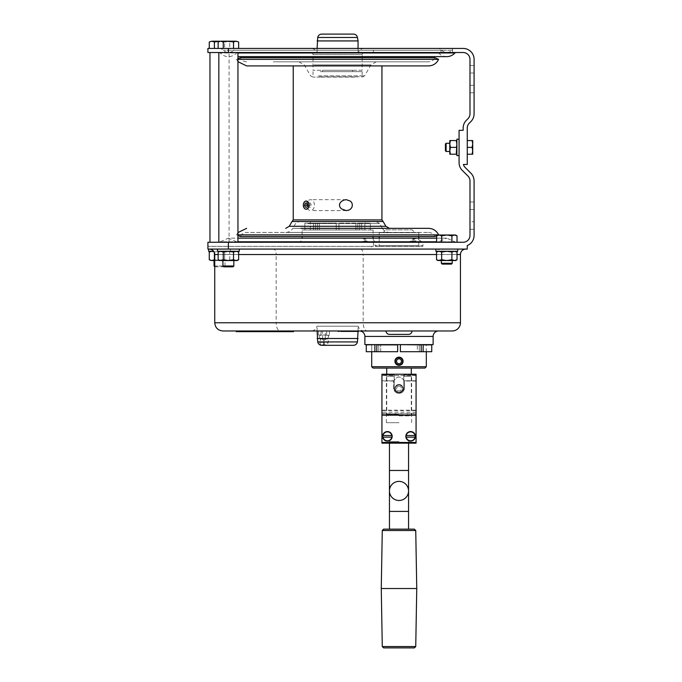 <?xml version="1.0" encoding="UTF-8"?>
<svg xmlns="http://www.w3.org/2000/svg" width="682" height="682" viewBox="0 0 682 682"><rect width="100%" height="100%" fill="white"/><g stroke="black" fill="none" stroke-linecap="round" stroke-linejoin="round"><path stroke-width="0.51" stroke-dasharray="3.41 2.56" d="M371.707 249.075L207.916 249.075L207.916 242.255L463.163 242.255A6.829 6.829 0 0 0 469.983 235.426L469.983 180.926A6.829 6.829 0 0 0 467.988 176.101L462.268 170.381A10.921 10.921 0 0 1 459.071 162.657L459.071 130.33L463.163 130.33L463.163 128.028A10.921 10.921 0 0 1 466.36 120.305L467.988 118.677A6.829 6.829 0 0 0 469.983 113.851L469.983 59.351A6.829 6.829 0 0 0 463.163 52.523L373.412 52.523L373.412 48.431L463.163 48.431A10.921 10.921 0 0 1 474.084 59.351L474.084 113.851A10.921 10.921 0 0 1 470.887 121.575L469.259 123.203A6.829 6.829 0 0 0 467.255 128.028L467.255 164.456L463.402 164.456A6.829 6.829 0 0 0 465.158 167.482L470.887 173.202A10.921 10.921 0 0 1 474.084 180.926L474.084 235.426A10.921 10.921 0 0 1 467.255 245.554L467.255 249.075L371.707 249.075L371.707 246.347L373.412 246.347L207.916 246.347L371.707 246.347M426.31 242.255L371.707 242.255L426.31 242.255A3.41 3.41 0 0 0 422.9 245.665L375.126 245.665L422.9 245.665A2.046 2.046 0 0 1 422.78 246.347L375.236 246.347A2.046 2.046 0 0 1 375.126 245.665A3.41 3.41 0 0 0 371.707 242.255M377.172 242.255L298.008 242.255L377.172 242.255A4.092 4.092 0 0 1 373.08 238.154L302.1 238.154L373.08 238.154M237.95 241.795L220.252 241.795L228.393 238.154L363.864 238.154C366.149 239.092 367.257 240.149 367.189 241.334L368.476 242.255L361.545 242.255L363.864 238.154L365.944 241.795L366.728 240.891L368.05 242.255L224.054 242.255L455.943 242.255L454.92 241.795L436.54 241.795M366.277 242.255L364.964 240.891L361.792 241.795L236.535 241.795L237.549 242.255L437.622 242.255L446.787 238.154L436.54 238.154M409.72 242.255L412.371 240.891L411.408 242.255L408.97 242.255L416.233 238.154L422.013 241.795L454.92 241.795L446.787 238.154L416.233 238.154C412.985 238.717 410.939 239.893 410.095 241.667M411.408 242.255L422.738 242.255L417.196 240.891L416.233 242.255M219.237 242.255L366.191 242.255L365.944 241.795L220.252 241.795L219.237 242.255M237.95 242.255L218.837 242.255L237.95 242.255M436.54 242.255L436.54 235.81L437.912 235.017L441.663 235.81L446.787 235.017L441.663 235.81L439.097 235.017L446.787 235.017L451.902 235.81L446.787 235.017L441.663 235.81L437.912 235.017L454.63 235.026L451.902 235.81L451.902 242.255L457.025 242.255L436.54 242.255L457.025 242.255L451.902 242.255L451.902 235.81L446.787 235.017L454.468 235.017L451.902 235.81L454.468 235.017L456.463 235.512M373.412 242.255L373.412 246.347M469.983 209.493L469.983 229.288L469.983 201.991L469.983 221.778L469.983 209.493L474.084 209.493L474.084 229.288L474.084 201.991L474.084 229.288L474.084 201.991L474.084 209.493L469.983 209.493M469.983 221.778L469.983 229.288L469.983 221.778L474.084 221.778L469.983 221.778M459.071 155.581L459.071 139.196L459.071 155.581L459.071 139.196L459.071 155.581L456.88 155.581L456.88 139.196L456.88 155.581L456.88 139.196L459.071 139.196M467.255 140.569L467.255 154.217L467.255 140.569L472.72 140.569L472.72 150.799L472.106 147.389L472.72 143.979L472.106 140.569L472.72 140.569L472.72 143.979L472.106 140.569L472.72 143.979L472.72 140.569L467.255 140.569L472.106 140.569M467.255 154.217L467.255 147.389L467.255 154.217L472.106 154.217L472.72 150.799L472.72 154.217L467.255 154.217L472.72 154.217L472.106 147.389L467.255 147.389L472.106 147.389L472.72 150.799L472.106 154.217L472.72 147.389L472.72 154.217L472.106 154.217M455.943 48.431L219.237 48.431L455.943 48.431A5.456 5.456 0 0 0 451.868 50.255L223.304 50.255L451.868 50.255A6.829 6.829 0 0 1 441.697 50.255A5.456 5.456 0 0 0 437.622 48.431L237.549 48.431L437.622 48.431M440.981 48.431L452.584 48.431L440.981 48.431L452.584 48.431L440.981 48.431L440.981 52.523L452.584 52.523L440.981 52.523L452.584 52.523L440.981 52.523L440.981 48.431M373.412 48.431L207.916 48.431L207.916 52.523L373.412 52.523M229.766 48.431L224.642 48.431L229.766 48.431L229.766 41.994L227.2 41.201L224.642 41.994L224.642 48.431L224.642 41.994L220.55 41.201M233.517 48.431L223.27 48.431L233.517 48.431L233.517 41.994L228.393 41.201L236.074 41.201L233.517 41.994M218.146 48.431L223.27 48.431L218.146 48.431M452.584 48.431L452.584 52.523L452.584 48.431M455.943 52.523L219.237 52.523L455.943 52.523M237.95 52.523L218.837 52.523L237.95 52.523M364.205 52.523L310.975 52.523L364.205 52.523A2.046 2.046 0 0 0 362.159 54.577L313.021 54.577L362.159 54.577L362.159 56.623M362.159 57.723L362.159 70.272L313.021 70.272L362.159 70.272M310.975 52.523A2.046 2.046 0 0 1 313.021 54.577L313.021 56.623M313.021 57.723L313.021 70.272M469.983 85.284L469.983 65.498L469.983 92.795L469.983 85.284L469.983 92.795L469.983 85.284L474.084 85.284L474.084 73L474.084 92.795L474.084 85.284L469.983 85.284M219.237 52.523A1.364 1.364 0 0 1 220.252 52.983L454.92 52.983M237.95 56.623L446.787 56.623A10.921 10.921 0 0 1 438.645 52.983A1.364 1.364 0 0 0 437.622 52.523L237.549 52.523A1.364 1.364 0 0 0 236.535 52.983L438.645 52.983L236.535 52.983A10.921 10.921 0 0 1 220.252 52.983L237.95 52.983M237.549 52.523L437.622 52.523M322.577 70.272L352.603 70.272L322.577 70.272L322.577 71.636L352.603 71.636L322.577 71.636M321.751 34.1L353.421 34.1M310.975 48.431L364.205 48.431L310.975 48.431A6.138 6.138 0 0 1 316.96 53.213L358.212 53.213L316.96 53.213M364.205 48.431A6.138 6.138 0 0 0 358.212 53.213M219.237 48.431A5.456 5.456 0 0 1 223.304 50.255A6.829 6.829 0 0 0 233.483 50.255L441.697 50.255L233.483 50.255A5.456 5.456 0 0 1 237.549 48.431M474.084 73L474.084 65.498L474.084 73L474.084 65.498L474.084 73L469.983 73L474.084 73M229.075 242.255L229.075 52.523M317.113 48.431L317.113 53.213L358.059 53.213L317.113 53.213M358.059 48.431L358.059 53.213M456.522 146.553L456.88 150.799L456.275 154.217L456.88 154.217L456.88 140.569L456.88 154.217L456.275 154.217L456.88 150.799L456.275 140.569L456.838 144.848M449.788 147.389L449.788 151.481L449.788 147.389M456.88 154.217L456.275 154.217L456.88 150.799L456.275 140.569L456.88 140.569L449.788 140.569L450.393 140.569L449.788 140.569L449.788 143.979L450.393 140.569L449.788 143.979L449.788 143.297L446.096 143.297L446.096 151.481L446.096 147.389L446.096 151.481L449.788 151.481M446.096 143.297L445.414 143.979L445.414 150.799L445.414 143.979L445.414 150.799L446.096 151.481M472.72 143.979L472.106 147.389L472.72 143.979L472.72 147.389L472.72 143.979M472.106 147.389L467.255 147.389M223.27 41.994L220.712 41.201L228.393 41.201L223.27 41.994L223.27 48.431M236.143 41.201L237.268 41.201M238.64 41.994L238.069 41.696M237.882 41.602L236.978 41.304M214.395 41.994L211.838 41.201L219.519 41.201L224.642 41.994L227.2 41.201L219.519 41.201L214.395 41.994L214.395 48.431M449.788 140.569L450.393 147.389L449.788 150.799L450.393 154.217L449.788 154.217L450.393 154.217L449.788 150.799L449.788 154.217L450.393 147.389L449.788 143.979L450.393 154.217L449.788 154.217L449.788 143.979L450.393 140.569L456.88 140.569M456.275 154.217L450.393 154.217M456.275 147.389L450.393 147.389M456.275 140.569L450.393 140.569M352.603 70.272L352.603 71.636M310.387 221.514L376.055 221.514L310.387 221.514M320.216 71.636L362.159 71.636L320.216 71.636M354.964 77.092L320.216 77.092L354.964 77.092M356.891 221.514L310.293 221.514L356.891 221.514M310.327 229.97L310.327 223.142L317.343 223.142L304.854 223.142L317.343 223.142L304.854 223.142L310.327 223.142L310.327 229.97L317.343 229.97L317.343 223.142L317.343 229.97L319.27 229.97L319.27 223.142L336.226 223.142L315.408 223.142L319.27 223.142L319.27 229.97L304.854 229.97L310.327 229.97L310.293 221.514M336.226 229.97L336.226 223.142L315.408 223.142L336.226 223.142L336.226 229.97L338.954 229.97L338.954 223.142L359.764 223.142L338.954 223.142L338.954 229.97L315.408 229.97L336.226 229.97L336.226 223.142L336.226 229.97M355.902 229.97L355.902 223.142L355.902 229.97L357.828 229.97L357.828 223.142L370.317 223.142L357.828 223.142L357.828 229.97L355.902 229.97L359.764 229.97L355.902 229.97M310.242 61.815L376.259 61.815L310.242 61.815M273.243 61.815L428.586 61.815L273.243 61.815M246.594 61.815C243.696 61.687 241.607 60.323 240.337 57.723L434.843 57.723C433.564 60.323 431.484 61.687 428.586 61.815M237.95 59.36L438.594 59.36M293.226 65.907L381.946 65.907L293.226 65.907M401.937 65.907L428.586 65.907M306.209 201.037L304.325 202.111L303.456 205.137L304.325 208.155L306.209 209.229M381.946 219.919L293.226 219.919M389.456 228.342L300.915 228.342M428.586 228.342L401.937 228.342M305.928 228.342L292.808 228.342C291.18 230.968 288.81 232.332 285.724 232.434L389.456 232.434L285.724 232.434M438.594 234.889L237.95 234.889M428.586 232.434C431.484 232.562 433.564 233.926 434.843 236.526L240.337 236.526C241.607 233.926 243.696 232.562 246.594 232.434L428.586 232.434L246.594 232.434M317.113 40.929L358.059 40.929M320.216 77.092L313.021 77.092L320.216 77.092M364.853 229.97L364.853 223.142L364.853 229.97L370.317 229.97L357.828 229.97L370.317 229.97L364.853 229.97L364.887 221.514M375.236 246.347L422.78 246.347M436.148 249.075C437.597 249.706 440.879 249.706 445.985 249.075L209.28 249.075L445.985 249.075M446.787 249.075L435.866 249.075L446.787 249.075M228.393 249.075L217.473 249.075L228.393 249.075M460.435 254.539L460.435 322.782L363.182 322.782L363.182 254.539L460.435 254.539M359.423 330.975L438.594 330.975L359.423 330.975M364.887 344.623L433.13 344.623M310.975 330.975L364.205 330.975L310.975 330.975A6.138 6.138 0 0 0 316.96 326.201L358.212 326.201A6.138 6.138 0 0 0 364.205 330.975M411.979 330.975L386.046 330.975L411.979 330.975M222.929 330.975L452.243 330.975M293.567 330.975L236.245 330.975L293.567 330.975L293.567 331.657L290.839 331.657L290.839 330.975M338.059 330.975L341.742 330.975L338.059 330.975L338.059 331.657L357.854 331.657L338.059 331.657M341.725 330.975L358.536 330.975L341.742 330.975L341.742 331.52L341.725 330.975M358.016 330.975L353.873 330.975L358.016 330.975L358.016 331.52L358.016 330.975M326.695 330.975L321.179 330.975L329.457 330.975L326.695 330.975L326.695 335.067L326.064 335.067L329.133 335.067L328.076 335.723L326.064 335.067L326.695 335.067L326.695 330.975M321.179 330.975L318.426 330.975L321.179 330.975L320.864 335.067L326.064 335.067L320.864 335.067L321.179 330.975M353.421 345.305L321.751 345.305M420.223 344.623L400.377 344.623L420.223 344.887M430.376 344.623L422.149 344.623M400.377 344.623L377.794 344.623L400.377 344.623L400.377 351.707L417.324 351.707L417.324 344.623L417.324 351.707L421.186 351.707L400.377 351.707L400.377 344.623L400.377 351.707L421.186 351.707L419.251 351.707L419.251 344.623L419.251 351.707L431.74 351.707L419.251 351.707L426.276 351.707L426.31 344.623M377.794 344.623L397.649 344.887L377.794 344.887M367.649 344.623L375.867 344.887L367.649 344.887M418.918 246.347L379.098 246.347L418.918 246.347A2.046 2.046 0 0 1 418.799 245.665L379.218 245.665A2.046 2.046 0 0 1 379.098 246.347M358.212 326.201L316.96 326.201M317.113 326.201L358.059 326.201L317.113 326.201L317.113 330.975M379.218 232.698L418.799 232.698L379.218 232.698L379.218 236.526M379.218 238.154L379.218 245.665L418.799 245.665L418.799 238.154M418.799 232.698L418.799 236.526M414.844 232.698L383.173 232.698M298.008 242.255A4.092 4.092 0 0 0 302.1 238.154M302.1 229.97L373.08 229.97L302.1 229.97L302.1 236.526M373.08 229.97L373.08 236.526M338.954 229.97L359.764 229.97L338.954 229.97L338.954 223.142L338.954 229.97M319.27 229.97L315.408 229.97L319.27 229.97M367.189 241.334L364.964 240.891L366.728 240.891M359.764 229.97L359.764 223.142L359.764 229.97M308.75 203.083L310.421 203.083L311.256 205.137L310.421 207.183L308.75 207.183L307.914 205.137L308.75 203.083L307.036 203.083L310.421 203.083M308.75 207.183L310.421 207.183M313.481 229.97L313.481 223.142L313.481 229.97M304.854 229.97L304.854 223.142L304.854 229.97M311.256 205.137L307.914 205.137M370.317 229.97L370.317 223.142L370.317 229.97M361.699 229.97L361.699 223.142L361.699 229.97M315.408 229.97L315.408 223.142L315.408 229.97M314.428 205.137A5.456 3.862 90 0 0 310.566 199.673A5.456 3.862 90 0 0 306.704 205.137A5.456 3.862 90 0 0 310.566 210.593A5.456 3.862 90 0 0 314.428 205.137M385.91 229.817L412.116 229.817L385.91 229.817L383.173 232.545L414.844 232.545L412.116 229.817M358.059 338.485L317.113 338.485M358.059 330.975L358.059 326.201M397.649 344.887L397.649 351.707L380.692 351.707L397.649 351.707L397.649 344.623L376.831 344.887L376.831 351.707L380.692 351.707L366.277 351.707L371.741 351.707L371.741 344.623L371.741 351.707L366.277 351.707L366.277 344.887L374.904 344.887L374.904 351.707M423.121 344.887L423.121 351.707M430.376 344.887L431.74 344.887L431.74 351.707L426.276 351.707M421.186 351.707L421.186 344.887L400.377 344.887M394.955 361.844L394.912 361.264A4.092 4.092 0 0 0 399.013 365.356A4.092 4.092 0 0 0 403.105 361.264L402.985 362.253M402.943 362.415L401.903 364.162L400.002 365.237M399.413 365.339A4.092 4.092 0 0 0 399.959 365.245L399.609 365.313M399.328 365.347L398.612 365.339A4.092 4.092 0 0 0 399.013 365.356M398.527 365.33L398.058 365.245M397.998 365.228L396.583 364.555M396.557 364.538L394.963 361.903M375.867 344.623L374.904 344.887M378.766 351.707L371.741 351.707L378.766 351.707L378.766 344.623L378.766 351.707M380.692 351.707L380.692 344.623L380.692 351.707M397.649 351.707L376.831 351.707M426.31 366.72L371.707 366.72M399.499 357.197L399.959 357.283M400.002 357.291L400.002 357.291A4.092 4.092 0 0 1 402.013 358.485M400.027 357.3L401.442 357.965M401.468 357.982L402.712 359.508L403.105 361.264A4.092 4.092 0 0 0 399.021 357.172A4.092 4.092 0 0 0 394.929 361.622M424.946 368.084L373.08 368.084M399.013 368.084L386.728 368.084L399.013 368.084M399.013 384.469L399.013 384.469C404.29 387.206 404.29 389.933 399.013 392.653C404.29 389.933 404.29 387.206 399.021 384.469A4.092 4.092 0 0 0 394.912 388.561A4.092 4.092 0 0 0 399.013 392.653A4.092 4.092 0 0 0 403.105 388.561A4.092 4.092 0 0 0 399.021 384.469A4.092 4.092 0 0 0 394.912 388.561A4.092 4.092 0 0 0 399.013 392.653A4.092 4.092 0 0 0 403.105 388.561A4.092 4.092 0 0 0 399.021 384.469C393.727 387.206 393.727 389.933 399.013 392.653C393.727 389.933 393.727 387.206 399.004 384.469L399.013 384.904A3.657 3.657 0 0 1 402.175 390.394A3.657 3.657 0 0 1 395.841 390.394A3.657 3.657 0 0 1 399.004 384.904L399.004 384.469M399.013 414.494L386.728 414.494L399.013 414.494M399.013 415.858L409.933 415.858L399.013 415.858M394.938 361.707A4.092 4.092 0 0 0 395.083 362.415M395.415 363.233A4.092 4.092 0 0 0 395.824 363.83M395.875 363.898A4.092 4.092 0 0 0 396.387 364.401M396.447 364.452A4.092 4.092 0 0 0 396.873 364.759M397.12 364.896A4.092 4.092 0 0 0 398.177 365.271M400.232 365.168A4.092 4.092 0 0 0 403.096 361.503M403.096 361A4.092 4.092 0 0 0 402.985 360.275M402.943 360.113A4.092 4.092 0 0 0 402.431 359.013M399.004 357.607L399.004 357.172L399.013 357.607A3.657 3.657 0 0 0 395.841 363.097A3.657 3.657 0 0 0 402.175 363.097A3.657 3.657 0 0 0 399.013 357.607L399.004 358.809A2.455 2.455 0 0 0 396.881 362.492A2.455 2.455 0 0 0 401.135 362.492A2.455 2.455 0 0 0 399.013 358.809L399.013 357.607M399.004 386.106A2.455 2.455 0 0 0 396.881 389.789A2.455 2.455 0 0 0 401.135 389.789A2.455 2.455 0 0 0 399.013 386.106L399.004 384.904A3.657 3.657 0 0 0 395.841 390.394A3.657 3.657 0 0 0 402.175 390.394A3.657 3.657 0 0 0 399.013 384.904L399.004 386.106A2.455 2.455 0 0 0 396.881 389.789A2.455 2.455 0 0 0 401.135 389.789A2.455 2.455 0 0 0 399.013 386.106M435.866 249.075L435.866 251.266L457.699 251.266L435.866 251.266L457.699 251.266L457.699 249.075M454.63 251.266L437.912 251.266L455.653 251.266L454.468 251.266L457.025 252.05L454.468 251.266L451.902 252.05L454.468 251.266L451.902 252.05L451.902 259.748L454.468 260.541L451.902 259.748L446.787 260.541L441.663 259.748L439.097 260.541L441.663 259.748L446.787 260.541L439.097 260.541L454.468 260.541L457.025 259.748L454.468 260.541L446.787 260.541L451.902 259.748L454.63 260.541M208.598 251.266L213.654 251.266M217.473 251.266L239.314 251.266M211.838 251.266L214.395 252.05L214.395 259.748L219.519 260.541L236.143 260.541M437.324 251.658L439.097 251.266L441.663 252.05L446.787 251.266L441.663 252.05L437.912 251.266L439.097 251.266L436.54 252.05L436.54 259.748L439.097 260.541L437.085 260.038M236.143 251.266L228.393 251.266L237.268 251.266L233.517 252.05L233.517 259.748L237.268 260.541M456.275 235.426L455.209 235.094L456.275 235.426M436.54 235.81L439.097 235.017L455.653 235.017L457.025 235.81L457.025 242.255M441.663 235.81L441.663 242.255M441.322 260.541L452.243 260.541L452.243 263.269L441.322 263.269L452.243 263.269L441.322 263.269L441.322 260.541L452.243 260.541M441.322 263.269L442.141 264.096L451.424 264.096L442.141 264.096L451.424 264.096L452.243 263.269M437.81 235.23L438.296 235.017M457.025 235.81L456.403 235.486M451.902 235.81L451.902 242.255M222.929 260.541L233.849 260.541L222.929 260.541M222.929 266.006L233.849 266.006M223.756 266.824L233.031 266.824M224.983 260.541L214.063 260.541L224.983 260.541L224.983 266.006L214.745 266.006M214.063 266.006L224.983 266.006L224.165 266.824L214.745 266.688M214.881 266.824L224.165 266.824M219.519 41.201L228.393 41.201L227.2 41.201L229.766 41.994L228.393 41.201M210.644 41.201L211.676 41.201M238.64 252.05L238.069 251.752M237.882 251.667L236.978 251.368M236.986 260.439L237.686 260.217M233.517 252.05L228.393 251.266L223.27 252.05L220.712 251.266M218.146 259.748L218.692 260.038M219.681 260.405L220.346 260.524M220.346 251.283L219.093 251.59M218.939 251.658L218.146 252.05M223.27 252.05L223.27 259.748L228.393 260.541L233.517 259.748M220.712 260.541L223.27 259.748M228.393 251.266L229.766 252.05L229.766 259.748L227.2 260.541L219.519 260.541L224.642 259.748L224.642 252.05L219.519 251.266L214.395 252.05L219.519 251.266L224.642 252.05L227.2 251.266L229.766 252.05L227.2 251.266L224.642 252.05L224.642 259.748L227.2 260.541L224.642 259.748L219.519 260.541L214.395 259.748L211.838 260.541L219.519 260.541L214.745 260.541M209.272 259.748L209.826 260.038M210.815 260.405L211.471 260.524M211.471 251.283L210.227 251.59M210.065 251.658L209.272 252.05M219.519 260.541L227.2 260.541L229.766 259.748L227.2 260.541L228.393 260.541M214.037 251.863L214.395 252.63M210.644 260.541L211.838 260.541M451.902 252.05L451.902 259.748L451.902 252.05L446.787 251.266L451.902 252.05L446.787 251.266L441.663 252.05L441.663 259.748L446.787 260.541L455.653 260.541L457.025 259.748L457.025 252.05L456.463 251.752M441.663 252.05L441.663 259.748L441.663 252.05L439.097 251.266M456.275 251.667L455.209 251.334M455.209 260.473L456.079 260.217M438.074 260.405L438.731 260.524M436.54 259.748L437.912 260.541L446.787 260.541L451.902 259.748M438.731 251.283L437.486 251.59M439.097 260.541L441.663 259.748M236.245 330.975L236.245 331.657L290.839 331.657M245.273 331.657L246.893 331.657L245.273 331.657M245.222 331.657L246.321 331.657L245.222 331.657M247.967 331.657L247.276 331.657L247.967 331.657M251.939 331.657L250.814 331.657L251.939 331.657M252.059 331.657L250.141 331.657L252.059 331.657M251.82 331.657L250.405 331.657L251.82 331.657M242.434 331.657L240.934 331.657L242.434 331.657M240.524 331.657L241.479 331.657L240.524 331.657M358.059 331.657L355.808 331.657L358.536 331.657L358.536 330.975M357.462 331.657C351.81 331.657 351.81 331.657 357.462 331.657M358.536 331.657L353.873 331.657L358.536 331.657M355.808 331.657L341.725 331.657L355.808 331.657L355.808 330.975L355.808 331.657M344.146 331.657L340.48 331.657L344.146 331.657M353.634 331.657L350.181 331.657L353.634 331.657M343.123 331.657L341.588 331.657L343.123 331.657M341.119 331.657L342.014 331.657L341.119 331.657M351.077 331.657L353.677 331.657L351.077 331.657M342.961 331.657L340.574 331.657L342.961 331.657M342.696 331.657L341.332 331.657L342.696 331.657M342.535 331.657L341.171 331.657L342.535 331.657M342.407 331.657L343.558 331.657L342.407 331.657M325.152 330.975L322.543 330.975L325.152 330.975M319.798 335.723L320.864 335.067L318.741 335.067L319.798 335.723M318.426 335.067L318.426 330.975M320.804 339.031L327.556 339.031L320.804 339.031A4.433 3.845 90 0 0 320.165 342.415L328.298 342.415L320.165 342.415M329.133 335.067L327.556 339.031A4.433 4.433 0 0 1 328.298 342.415L327.01 344.802L320.864 344.802L327.01 344.802M329.457 330.975L329.457 335.067M323.771 344.802L324.282 344.802L323.771 344.802M324.231 340.471L323.6 340.471L324.231 340.471M322.748 339.849L325.314 339.849L322.748 339.849M394.912 361.264C395.159 358.775 396.523 357.411 399.013 357.172M399.013 441.621L389.456 441.621L399.013 441.621M389.456 490.929A9.557 9.557 0 0 0 399.013 500.486A9.557 9.557 0 0 0 408.561 490.929A9.557 9.557 0 0 1 399.013 500.486A9.557 9.557 0 0 1 389.456 490.929M403.787 374.912L403.787 376.276L411.638 376.276L403.787 376.276L403.787 374.912L416.071 374.912L403.787 374.912L403.787 388.561L403.787 374.912M404.221 380.778L416.071 380.778L404.221 380.778C400.743 375.791 397.274 375.791 393.804 380.778L381.946 380.778L393.804 380.778A5.456 5.456 0 0 0 393.548 382.423L393.548 387.879A5.456 5.456 0 0 0 399.013 393.335A4.774 4.774 0 0 1 394.23 388.561L394.23 376.276L386.387 376.276L394.23 376.276L394.23 374.912L394.23 388.561L394.23 374.912L385.023 374.912L394.23 374.912L394.23 388.561C394.511 391.468 396.106 393.062 399.013 393.335C401.911 393.062 403.505 391.468 403.787 388.561A4.774 4.774 0 0 1 399.013 393.335C396.106 393.062 394.511 391.468 394.23 388.561A4.774 4.774 0 0 0 399.013 393.335A4.774 4.774 0 0 0 403.787 388.561C403.505 391.468 401.911 393.062 399.013 393.335A5.456 5.456 0 0 0 404.469 387.879A5.456 5.456 0 0 1 399.013 393.335A5.456 5.456 0 0 1 393.548 387.879L393.548 382.423A5.456 5.456 0 0 1 393.727 381.05C397.248 375.705 400.769 375.705 404.298 381.05A5.456 5.456 0 0 1 404.469 382.423L404.469 387.879L404.469 382.423A5.456 5.456 0 0 0 404.221 380.778M416.071 380.778L416.071 374.23L381.946 374.23L381.946 380.778L381.946 374.912L394.23 374.912L381.946 374.912L381.946 443.155L416.071 443.155L416.071 380.778M416.071 413.812L416.071 375.594L416.071 415.176L416.071 410.172L381.946 410.172L381.946 413.812L416.071 413.812L416.071 410.172M415.133 435.517L406.088 435.517M415.133 437.153L406.088 437.153M381.946 442.473L416.071 442.473M393.727 381.05L381.946 381.05L381.946 375.594L381.946 413.812M416.071 375.594L381.946 375.594L416.071 375.594M416.071 410.922L381.946 410.922L381.946 410.172M381.946 381.05L381.946 410.922M383.642 529.147L414.375 529.147M381.264 588.523L416.753 588.523M383.642 647.9L414.375 647.9M391.928 435.517L382.883 435.517M391.928 437.153L382.883 437.153M399.013 422.687L386.387 422.687L399.013 422.687M399.013 443.155L387.922 443.155L399.013 443.155M307.88 223.56L379.601 223.56L307.88 223.56M319.491 76.827L363.182 76.827L319.491 76.827M318.477 75.838L364.614 75.838L318.477 75.838M314.01 64.884L370.94 64.884L314.01 64.884M383.148 221.514L292.024 221.514M385.91 226.288L289.27 226.288M376.055 221.514L379.601 223.56L382.363 228.342L292.808 228.342L295.57 223.56L299.117 221.514M317.718 37.484L357.453 37.484M360.454 249.075A5.456 2.728 90 0 1 363.182 254.539L276.167 254.539L276.167 322.782L363.182 322.782A8.193 4.092 90 0 0 367.274 330.975M364.887 336.431L433.13 336.431M457.025 254.539L436.54 254.539M238.64 254.539L218.146 254.539M214.745 254.539L276.167 254.539A5.456 2.728 90 0 0 273.439 249.075M214.745 322.782L276.167 322.782A8.193 4.092 90 0 0 280.259 330.975M361.792 241.795L438.645 241.795M412.371 240.891L417.196 240.891L412.371 240.891M357.453 341.921L317.718 341.921M238.973 331.657L238.973 330.975M339.031 331.657L339.031 330.975M339.005 331.657L339.005 330.975M389.456 470.461L408.561 470.461M389.456 511.406L408.561 511.406M416.071 381.05L404.298 381.05M416.071 412.721L381.946 412.721M416.071 414.008L381.946 414.008M382.278 530.494L415.739 530.494M382.278 646.562L415.739 646.562M469.983 201.991L474.084 201.991L469.983 201.991M469.983 229.288L474.084 229.288L469.983 229.288M228.393 52.523L446.787 52.523L228.393 52.523M469.983 92.795L474.084 92.795L469.983 92.795M469.983 65.498L474.084 65.498L469.983 65.498M376.259 61.815L370.94 64.884L364.614 75.838L362.159 77.092L362.159 71.636M237.95 58.763L236.586 59.36L237.95 61.661M382.363 228.342C384 230.968 386.362 232.332 389.456 232.434M237.95 235.486L236.586 234.889L237.95 232.588M298.921 61.815L304.24 64.884L310.557 75.838L313.021 77.092L313.021 71.636M236.535 241.795L228.393 238.154L237.95 238.154M346.328 199.673L310.566 199.673M409.933 415.858L411.297 414.494L411.297 374.23M437.912 251.266L436.54 252.05M455.653 251.266L457.025 252.05M353.873 330.975L353.873 331.657M324.282 344.802L324.282 340.471L325.314 339.849L325.314 336.431M323.6 344.802L323.6 340.471L322.56 339.849L322.543 330.975M325.34 336.431L325.34 330.975M388.092 415.858L386.728 414.494L386.728 374.23M230.439 249.075L230.439 251.266M371.707 351.707L371.707 344.623M320.864 344.802L319.577 342.415A4.433 4.433 0 0 1 320.318 339.031L318.707 335.067M346.328 210.593L310.566 210.593M387.922 443.155L389.456 441.621L389.456 443.155M410.104 443.155L408.561 441.621L408.561 443.155M411.638 422.687L411.638 376.276L413.002 374.912M386.387 422.687L386.387 376.276L385.023 374.912"/><path stroke-width="1.02" d="M228.393 249.075L207.916 249.075L207.916 242.255L228.393 242.255L228.393 249.075L467.255 249.075L467.255 245.554A10.921 10.921 0 0 0 474.084 235.426L474.084 180.926A10.921 10.921 0 0 0 470.887 173.202L465.158 167.482A6.829 6.829 0 0 1 463.402 164.456L467.255 164.456L467.255 128.028A6.829 6.829 0 0 1 469.259 123.203L470.887 121.575A10.921 10.921 0 0 0 474.084 113.851L474.084 59.351A10.921 10.921 0 0 0 463.163 48.431L207.916 48.431L207.916 52.523L228.393 52.523L228.393 48.431M228.393 242.255L463.163 242.255A6.829 6.829 0 0 0 469.983 235.426L469.983 180.926A6.829 6.829 0 0 0 467.988 176.101L462.268 170.381A10.921 10.921 0 0 1 459.071 162.657L459.071 130.33L463.163 130.33L463.163 128.028A10.921 10.921 0 0 1 466.36 120.305L467.988 118.677A6.829 6.829 0 0 0 469.983 113.851L469.983 59.351A6.829 6.829 0 0 0 463.163 52.523L228.393 52.523M362.159 56.623L362.159 57.723M313.021 56.623L313.021 57.723M455.943 52.523A1.364 1.364 0 0 0 454.92 52.983L237.95 52.983M237.95 56.623L446.787 56.623A10.921 10.921 0 0 0 454.92 52.983M317.113 40.929L358.059 40.929L357.453 37.484A4.092 4.092 0 0 0 353.421 34.1L321.751 34.1A4.092 4.092 0 0 0 317.718 37.484L317.113 48.431M209.962 242.255L209.962 52.523M358.059 40.929L358.059 48.431M459.071 155.581L456.88 155.581L456.88 139.196L459.071 139.196M446.096 143.297L445.414 143.979L445.414 150.799L446.096 151.481L446.096 143.297L449.788 143.297L449.788 140.569L449.788 143.979L450.393 140.569L449.788 140.569M472.106 147.389L472.72 150.799L472.106 154.217L472.72 154.217L472.72 140.569L472.106 140.569L472.72 143.979L472.106 147.389L467.255 147.389M472.106 140.569L467.255 140.569M472.106 154.217L467.255 154.217M220.712 41.201L218.146 41.994L220.712 41.201L223.27 41.994L228.393 41.201L233.517 41.994L236.074 41.201L220.712 41.201L218.146 41.994L218.146 48.431M238.64 41.994L236.074 41.201L238.64 41.994L238.64 48.431M223.27 41.994L223.27 48.431M233.517 41.994L233.517 48.431M211.838 41.201L209.272 41.994L211.838 41.201L214.395 41.994L219.519 41.201L211.838 41.201L209.272 41.994L209.272 48.431M214.395 41.994L214.395 48.431M456.838 144.848L456.522 146.553M456.88 140.569L456.275 140.569L456.88 143.979L456.275 154.217L456.88 154.217M456.275 147.389L450.393 147.389L449.788 143.979L449.788 150.799L450.393 147.389M450.393 154.217L449.788 150.799L449.788 154.217L456.275 154.217M456.275 140.569L450.393 140.569M237.95 59.36L438.594 59.36L434.843 57.723L240.337 57.723L237.95 58.763M438.594 59.36C436.557 63.52 433.215 65.711 428.586 65.907L246.594 65.907L293.226 65.907L293.226 219.919L381.946 219.919L381.946 65.907L401.937 65.907M381.946 65.907L293.226 65.907M306.218 209.229L308.238 208.155L309.253 205.137L308.358 202.273L306.209 201.037A4.092 2.898 90 0 1 309.099 205.137A4.092 2.898 90 0 1 306.201 209.229A4.092 2.898 90 0 1 303.311 205.137A4.092 2.898 90 0 1 306.201 201.037L306.201 201.037M352.381 205.137L351.921 202.98L350.642 201.233L346.328 199.673L343.813 200.09L341.384 201.42L339.926 203.185L339.44 205.137L339.926 207.081L341.375 208.845L346.089 210.593L348.655 210.209L350.633 209.042L351.861 207.422L352.381 205.137M300.915 228.342L389.456 228.342L385.91 226.288L289.27 226.288L285.724 228.342M305.928 228.342L428.586 228.342C433.215 228.538 436.557 230.721 438.594 234.889L237.95 234.889M401.937 228.342L382.363 228.342M237.95 235.486L240.337 236.526L434.843 236.526L436.719 235.708L436.54 242.255M465.891 249.075A5.456 5.456 0 0 0 460.435 254.539A5.456 5.456 0 0 1 465.891 249.075A5.456 5.456 0 0 0 460.435 254.539L460.435 322.782L214.745 322.782C215.231 327.761 217.959 330.489 222.929 330.975L452.243 330.975A8.193 8.193 0 0 0 460.435 322.782A8.193 8.193 0 0 1 452.243 330.975M359.423 330.975A5.456 5.456 0 0 1 364.887 336.431L364.887 344.623L433.13 344.623L433.13 336.431L364.887 336.431M438.594 330.975A5.456 5.456 0 0 0 433.13 336.431M317.113 330.975L317.718 341.921A4.092 4.092 0 0 0 321.751 345.305L353.421 345.305A4.092 4.092 0 0 0 357.453 341.921L358.059 330.975M379.218 236.526L379.218 238.154M418.799 236.526L418.799 238.154M302.1 236.526L302.1 238.154M373.08 236.526L373.08 238.154M408.561 334.385L389.456 334.385L408.561 334.385A3.41 3.41 0 0 0 411.979 330.975M386.046 330.975A3.41 3.41 0 0 0 389.456 334.385M237.95 242.255L237.95 52.523M218.837 242.255L218.837 52.523M305.365 203.083L304.53 205.137L305.365 207.183L307.036 207.183L307.872 205.137L307.036 203.083L305.365 203.083L307.036 203.083M305.365 207.183L307.036 207.183M304.53 205.137L307.872 205.137M400.377 344.623L421.186 344.887L421.186 351.707L431.74 351.707L431.74 344.887L423.121 344.887L423.121 351.707M400.377 344.887L400.377 351.707L421.186 351.707M397.649 344.887L376.831 344.887L376.831 351.707L397.649 351.707L397.649 344.623L397.649 351.707M422.149 344.623L423.121 344.887M374.904 344.887L374.904 351.707L366.277 351.707L366.277 344.887L375.867 344.623M374.904 351.707L376.831 351.707M426.31 366.72L424.946 368.084L373.08 368.084L371.707 366.72L426.31 366.72L426.31 351.707M399.601 357.215L399.609 357.215A4.092 4.092 0 0 0 399.021 357.172L399.013 358.809A2.455 2.455 0 0 0 396.881 362.492A2.455 2.455 0 0 0 401.135 362.492A2.455 2.455 0 0 0 399.013 358.809L399.004 357.607A3.657 3.657 0 0 1 402.175 363.097A3.657 3.657 0 0 1 395.841 363.097A3.657 3.657 0 0 1 399.004 357.607L399.004 357.172A4.092 4.092 0 0 0 394.912 361.264C395.159 363.753 396.523 365.117 399.013 365.356C401.493 365.117 402.866 363.753 403.105 361.264C402.866 358.775 401.493 357.411 399.013 357.172L399.499 357.197M403.096 361.503A4.092 4.092 0 0 0 403.096 361M457.699 249.075L457.699 251.266L435.866 251.266L435.866 249.075M213.654 251.266L208.598 251.266L208.598 249.075M239.314 249.075L239.314 251.266L217.473 251.266L217.473 249.075M457.025 235.81L455.653 235.017L446.787 235.017L451.902 235.81L454.468 235.017L457.025 235.81L457.025 242.255M451.902 235.81L451.902 242.255M439.097 235.017L441.663 235.81L446.787 235.017L439.097 235.017L436.54 235.81L439.097 235.017L437.912 235.017L436.54 235.81M441.663 235.81L441.663 242.255M452.243 260.541L452.243 263.269L441.322 263.269L441.322 260.541M441.322 263.269L442.141 264.096L451.424 264.096L452.243 263.269M438.935 235.026L437.81 235.23M233.849 260.541L233.849 266.006L222.929 266.006L222.929 260.541M233.849 266.006L233.031 266.824L223.756 266.824L222.929 266.006M214.063 260.541L214.063 266.006L214.745 266.006M214.745 266.688L214.063 266.006M238.64 259.748L236.074 260.541L233.517 259.748L228.393 260.541L220.712 260.541L218.146 259.748L218.146 252.05L220.712 251.266L223.27 252.05L228.393 251.266L233.517 252.05L236.074 251.266L238.64 252.05L238.64 259.748L237.268 260.541L228.393 260.541L223.27 259.748L219.519 260.541L218.146 259.748M233.517 252.05L233.517 259.748M237.686 260.217L238.223 259.97M223.27 252.05L223.27 259.748M218.692 260.038L219.681 260.405M209.826 260.038L210.815 260.405M211.667 260.541L209.272 259.748L209.272 252.05L211.667 251.266M214.395 252.63L214.395 259.748L211.838 260.541L209.272 259.748M214.745 260.541L211.838 260.541M211.838 251.266L214.395 252.05M457.025 259.748L454.468 260.541L451.902 259.748L446.787 260.541L439.097 260.541L436.54 259.748L436.54 252.05L439.097 251.266L441.663 252.05L446.787 251.266L451.902 252.05L454.468 251.266L457.025 252.05L457.025 259.748L455.653 260.541L446.787 260.541L441.663 259.748L437.912 260.541L436.54 259.748M451.902 252.05L451.902 259.748M456.079 260.217L456.616 259.97M441.663 252.05L441.663 259.748M437.085 260.038L438.074 260.405M293.567 330.975L293.567 331.657L238.973 331.657L238.973 330.975M238.973 331.657L236.245 331.657L236.245 330.975M358.059 331.657L358.536 330.975M317.113 338.485L358.059 338.485M398.373 357.215L399.013 357.172C396.523 357.411 395.159 358.775 394.912 361.264M399.013 481.381A9.557 9.557 0 0 0 389.456 490.929A9.557 9.557 0 0 0 399.013 500.486A9.557 9.557 0 0 0 408.561 490.929A9.557 9.557 0 0 0 399.013 481.381A9.557 9.557 0 0 0 389.456 490.929A9.557 9.557 0 0 1 399.013 481.381A9.557 9.557 0 0 1 408.561 490.929A9.557 9.557 0 0 0 399.013 481.381M415.006 435.517L406.225 435.517A4.467 4.467 0 0 1 415.006 435.517L415.133 435.517A4.595 4.595 0 0 1 415.133 437.153L415.006 437.153A4.467 4.467 0 0 1 406.225 437.153L415.006 437.153M381.946 415.176L381.946 374.23L416.071 374.23L416.071 443.155L381.946 443.155L381.946 415.176L416.071 415.176M406.225 435.517L406.088 435.517A4.595 4.595 0 0 0 406.088 437.153L406.225 437.153M410.615 441.109A4.774 4.774 0 0 1 405.833 436.335A4.774 4.774 0 0 1 410.615 431.561A4.774 4.774 0 0 1 415.389 436.335A4.774 4.774 0 0 1 410.615 441.109M415.739 530.494L414.375 529.147L383.642 529.147L382.278 530.494L381.264 588.523L416.753 588.523L415.739 530.494L382.278 530.494M382.278 646.562L415.739 646.562L414.375 647.9L383.642 647.9L382.278 646.562L381.264 588.523M387.41 440.802A4.467 4.467 0 0 1 383.02 437.153L391.8 437.153A4.467 4.467 0 0 1 387.41 440.802M383.02 435.517A4.467 4.467 0 0 1 391.8 435.517L382.883 435.517A4.595 4.595 0 0 0 382.883 437.153L383.02 437.153M387.41 441.109A4.774 4.774 0 0 1 382.628 436.335A4.774 4.774 0 0 1 387.41 431.561A4.774 4.774 0 0 1 392.184 436.335A4.774 4.774 0 0 1 387.41 441.109M391.8 435.517L391.928 435.517A4.595 4.595 0 0 1 391.928 437.153L391.8 437.153M416.071 442.473L381.946 442.473M357.453 37.484L317.718 37.484M293.226 219.919L292.024 221.514L383.148 221.514L385.91 226.288M460.435 254.539L457.025 254.539M436.54 254.539L238.64 254.539M218.146 254.539L214.745 254.539L214.745 322.782M436.54 241.795L237.95 241.795M290.839 330.975L290.839 331.657M317.718 341.921L357.453 341.921M408.561 443.155L408.561 470.461L389.456 470.461L389.456 529.147M408.561 470.461L408.561 511.406L389.456 511.406M237.95 61.661L246.594 65.907M292.024 221.514L289.27 226.288M449.788 151.481L446.096 151.481M383.148 221.514L381.946 219.919M237.95 232.588L246.594 228.342M214.745 254.539C214.421 251.223 212.596 249.399 209.28 249.075M436.54 238.154L237.95 238.154M411.297 374.23L411.297 368.084M219.519 251.266L218.146 252.05M237.268 251.266L238.64 252.05M210.644 251.266L209.272 252.05M437.912 251.266L436.54 252.05M455.653 251.266L457.025 252.05M386.728 374.23L386.728 368.084M371.707 366.72L371.707 351.707M389.456 443.155L389.456 470.461M408.561 511.406L408.561 529.147M415.739 646.562L416.753 588.523"/></g></svg>
